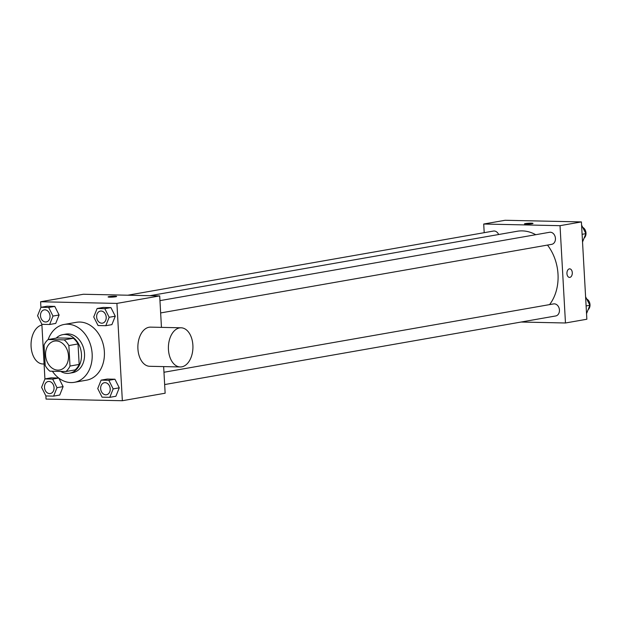 <?xml version="1.0" encoding="UTF-8"?>
<svg xmlns="http://www.w3.org/2000/svg" width="621" height="621" viewBox="0 0 621 621"><rect width="100%" height="100%" fill="white"/><g stroke="black" fill="none" stroke-linecap="round" stroke-linejoin="round"><path stroke-width="0.93" d="M45.581 355.282A14.687 11.364 80 0 1 54.493 341.069A14.687 11.364 80 0 1 68.225 353.566A14.687 11.364 80 0 1 59.569 370A14.687 11.364 80 0 1 45.581 355.282M49.882 371.172L65.942 371.521A18.956 14.663 80 0 0 70.002 366.041L68.861 345.555A18.956 14.663 80 0 0 64.18 339.889L48.12 339.547A18.956 14.663 80 0 0 44.06 345.02L45.201 365.505A18.956 14.663 80 0 0 49.882 371.172M64.18 339.889L73.348 338.282L57.287 337.94L48.12 339.547M73.348 338.282A18.956 14.663 80 0 1 78.029 343.949L68.861 345.555M65.942 371.521L75.11 369.914A18.956 14.663 80 0 0 79.17 364.434L78.029 343.949M60.703 371.405A19.585 15.152 -100 0 0 69.583 373.213A19.585 15.152 -100 0 0 81.335 352.775A19.585 15.152 -100 0 0 65.112 334.463A19.585 15.152 -100 0 0 62.814 334.634A19.585 15.152 -100 0 0 56.201 338.127M62.814 334.634L65.873 334.098A19.585 15.152 80 0 1 68.17 333.927A19.585 15.152 80 0 1 84.394 352.239A19.585 15.152 80 0 1 72.641 372.678L69.583 373.213M79.17 364.434L70.002 366.041M48.174 339.532A29.373 22.721 80 0 1 64.18 324.457A29.373 22.721 80 0 1 91.636 349.46A29.373 22.721 80 0 1 74.334 382.319A29.373 22.721 80 0 1 52.389 371.226M64.18 324.457L76.406 322.307A29.373 22.721 80 0 1 103.862 347.318A29.373 22.721 80 0 1 86.552 380.176L74.334 382.319M105.78 325.707L111.889 324.636L115.265 316.205L110.934 307.605L103.226 307.442L97.117 308.513L93.732 316.943L98.064 325.544L105.78 325.707L109.156 317.277L104.825 308.676L97.117 308.513M109.785 397.331L115.894 396.26L119.271 387.83L114.939 379.229L107.231 379.066L101.122 380.137L97.738 388.567L102.069 397.168L109.785 397.331L113.162 388.901L108.83 380.3L101.122 380.137M45.869 395.864L46.047 399.078L122.353 400.724L116.911 303.413L40.606 301.759L40.916 307.379M41.863 324.24L44.922 379.004M49.618 324.496L55.727 323.425L59.104 314.994L54.772 306.394L47.064 306.223L40.955 307.302L37.57 315.732L41.902 324.325L49.618 324.496L52.995 316.066L48.663 307.465L40.955 307.302M53.616 396.12L59.732 395.049L63.109 386.619L58.84 378.142L63.109 386.619L57 387.69L52.669 379.089L44.96 378.926L41.576 387.357L45.907 395.95L53.616 396.12L57 387.69M52.669 379.089L58.7 378.034L51.069 377.847L44.96 378.926M161.452 327.376L159.698 295.906L83.385 294.253L40.606 301.759M159.698 295.906L116.911 303.413M108.093 296.931A4.285 0.411 176.8 0 1 109.032 296.621A4.285 0.411 176.8 0 1 113.783 296.225A4.285 0.411 176.8 0 1 116.647 296.45A4.285 0.411 176.8 0 1 112.393 297.102A4.285 0.411 176.8 0 1 108.093 296.931A4.285 0.411 176.8 0 1 109.032 296.613A4.285 0.411 176.8 0 1 113.767 296.225A4.285 0.411 176.8 0 1 116.647 296.45M122.353 400.724L165.139 393.217L163.649 366.6M180.245 366.957L149.723 366.297A19.585 12.265 -88.8 0 1 137.916 348.862A19.585 12.265 -88.8 0 1 150.569 327.135L181.091 327.795A19.585 12.265 -88.8 0 1 192.929 347.644A19.585 12.265 -88.8 0 1 180.245 366.957A19.585 12.265 -88.8 0 1 168.446 349.522A19.585 12.265 -88.8 0 1 181.091 327.795M41.902 325.008A19.585 12.265 91.2 0 0 31.05 345.602A19.585 12.265 91.2 0 0 42.888 363.984L44.083 364.015M149.917 295.697L517.177 231.268A42.888 33.177 80 0 1 535.737 234.707M547.489 245.078A42.888 33.177 80 0 1 549.569 304.608M159.962 300.634L549.608 232.277A6.117 4.735 80 0 1 555.329 237.486A6.117 4.735 80 0 1 551.727 244.332L160.645 312.937M127.755 295.216L493.447 231.059A6.117 4.735 80 0 1 498.647 234.521M163.967 372.258L553.614 303.902A6.117 4.735 80 0 1 559.335 309.111A6.117 4.735 80 0 1 555.733 315.957L164.65 384.562M521.089 322.035L565.467 322.99L560.026 225.679L483.712 224.026L484.201 232.689M565.467 322.99L586.853 319.241L581.411 221.922L560.026 225.679M581.411 221.922L505.106 220.276L483.712 224.026M524.466 223.886A4.285 0.411 176.8 0 1 525.397 223.576A4.285 0.411 176.8 0 1 530.148 223.18A4.285 0.411 176.8 0 1 533.02 223.405A4.285 0.411 176.8 0 1 528.758 224.057A4.285 0.411 176.8 0 1 524.458 223.886A4.285 0.411 176.8 0 1 525.397 223.576A4.285 0.411 176.8 0 1 530.132 223.187A4.285 0.411 176.8 0 1 533.02 223.413M566.942 273.597A4.285 2.686 -88.8 0 1 569.705 268.846A4.285 2.686 -88.8 0 1 572.298 273.186A4.285 2.686 -88.8 0 1 569.519 277.408A4.285 2.686 -88.8 0 1 566.942 273.597M569.705 268.846A4.285 2.686 -88.8 0 1 572.29 273.186A4.285 2.686 -88.8 0 1 569.519 277.408M586.542 313.621L589.888 305.268L585.595 296.76M589.888 305.268L586.108 305.936M586.713 298.973A6.117 4.735 80 0 1 589.95 304.111A6.117 4.735 80 0 1 588.095 309.739M582.537 241.996L585.882 233.643L581.598 225.136M585.882 233.643L582.11 234.311M582.708 227.348A6.117 4.735 80 0 1 585.945 232.487A6.117 4.735 80 0 1 584.089 238.115M48.228 381.496L48.205 381.496A6.117 4.735 80 0 1 48.228 381.496A6.117 4.735 80 0 1 53.949 386.704A6.117 4.735 80 0 1 50.348 393.551A6.117 4.735 80 0 1 50.332 393.551A6.117 4.735 80 0 1 44.495 387.419A6.117 4.735 80 0 1 48.205 381.496A6.117 4.735 80 0 1 53.926 386.704A6.117 4.735 80 0 1 50.324 393.551L50.324 393.551M58.677 378.018L51.069 377.847M59.732 395.049L63.109 386.619M104.382 382.707A6.117 4.735 80 0 1 104.39 382.707A6.117 4.735 80 0 1 110.111 387.915A6.117 4.735 80 0 1 106.509 394.762A6.117 4.735 80 0 1 106.494 394.762A6.117 4.735 80 0 1 100.656 388.637A6.117 4.735 80 0 1 104.367 382.715A6.117 4.735 80 0 1 110.088 387.923A6.117 4.735 80 0 1 106.486 394.77L106.486 394.77M115.894 396.26L119.271 387.83L113.162 388.901M119.271 387.83L114.939 379.229L108.83 380.3M114.939 379.229L107.231 379.066M44.223 309.871L44.2 309.871A6.117 4.735 80 0 1 44.223 309.871A6.117 4.735 80 0 1 49.944 315.08A6.117 4.735 80 0 1 46.342 321.926A6.117 4.735 80 0 1 46.327 321.926L46.319 321.926A6.117 4.735 80 0 1 40.489 315.802A6.117 4.735 80 0 1 44.2 309.871A6.117 4.735 80 0 1 49.921 315.08A6.117 4.735 80 0 1 46.319 321.926M55.727 323.425L59.104 314.994L52.995 316.066M59.104 314.994L54.772 306.394L48.663 307.465M54.772 306.394L47.064 306.223M100.385 311.082L100.361 311.09A6.117 4.735 80 0 1 100.385 311.082A6.117 4.735 80 0 1 106.106 316.291A6.117 4.735 80 0 1 102.504 323.137A6.117 4.735 80 0 1 102.488 323.137L102.481 323.145A6.117 4.735 80 0 1 96.651 317.013A6.117 4.735 80 0 1 100.361 311.09A6.117 4.735 80 0 1 106.082 316.299A6.117 4.735 80 0 1 102.481 323.145M111.889 324.636L115.265 316.205L109.156 317.277M115.265 316.205L110.934 307.605L104.825 308.676M110.934 307.605L103.226 307.442"/></g></svg>
